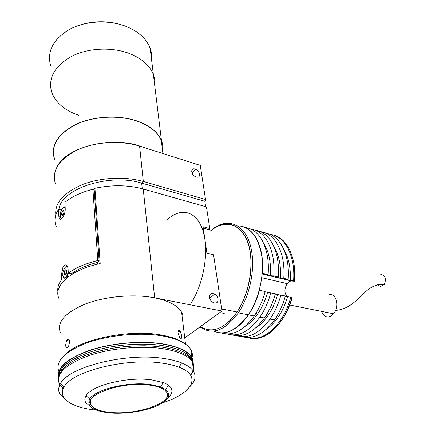<?xml version="1.0" encoding="UTF-8"?>
<svg xmlns="http://www.w3.org/2000/svg" width="435" height="435" viewBox="0 0 435 435"><rect width="100%" height="100%" fill="white"/><g stroke="black" fill="none" stroke-linecap="round" stroke-linejoin="round"><path stroke-width="0.65" d="M54.522 159.226L54.359 158.78C50.509 145.475 57.681 134.013 75.869 124.394C93.514 116.074 118.635 114.742 136.933 120.963C149.689 125.514 157.861 132.017 161.45 140.472C162.935 144.17 163.348 147.916 162.685 151.701M78.871 115.308C64.695 110.512 55.615 102.752 51.613 92.035C47.904 77.925 54.658 65.984 71.873 56.202C88.566 47.774 112.377 46.811 129.826 53.668C142.006 58.671 149.857 65.663 153.386 74.641C154.784 78.387 155.246 82.171 154.778 85.983C155.246 82.171 154.784 78.387 153.386 74.641L150.157 48.269C151.543 52.091 152.016 55.946 151.57 59.823M214.482 302.967C219.039 304.103 219.251 296.752 214.787 294.223L213.117 293.533C208.61 292.342 208.251 299.639 212.737 302.243L214.482 302.967M203.281 228.114L208.474 229.484L209.893 229.196L206.44 206.902L209.893 229.196M196.245 176.974C200.965 178.606 200.497 171.374 195.788 169.34L195.097 169.068C190.421 167.393 190.748 174.576 195.484 176.675L196.245 176.974M59.138 298.867C52.543 286.317 70.405 269.787 100.186 263.577L94.933 188.29L93.786 189.513M206.44 206.902L144.115 189.258M200.258 165.387L205.684 200.546L200.258 165.387L139.586 146.117C120.979 140.157 95.368 141.631 77.365 149.896C58.807 159.438 51.477 170.694 55.381 183.657M205.63 206.674L204.836 201.302L205.684 200.546M205.325 199.437L143.316 181.477L139.586 146.117M204.836 201.302L141.696 183.124M58.959 209.485C60.601 188.872 109.522 172.804 141.674 183.14L142.261 188.741M55.805 214.961C54.625 202.906 63.51 192.776 82.471 184.56C100.757 177.409 125.307 176.257 143.322 181.504L141.674 183.14M144.137 189.236L143.235 189.007C128.151 184.94 112.051 184.701 94.933 188.29M64.309 207.196L65.109 206.288M184.75 337.93L221.953 311.03L213.569 254.758L221.953 311.03L154.653 297.834C134.176 293.772 105.58 296.24 85.407 303.989C64.614 312.836 56.316 322.493 60.519 332.96C56.316 322.493 64.614 312.836 85.407 303.989C105.58 296.24 134.176 293.772 154.653 297.834C168.943 300.846 177.937 305.669 181.629 312.308C183.081 315.087 183.429 317.941 182.673 320.883M66.968 339.925L68.681 341.035L66.968 339.925M209.654 228.489L203.085 226.744L206.897 253.132L213.569 254.758M57.937 292.064C57.241 288.03 58.442 283.93 61.531 279.765L61.34 275.306L62.939 267.155L64.016 265.644C66.196 264.029 67.55 265.056 68.072 268.727L68.284 273.218L71.318 273.832C77.936 269.004 86.636 265.203 97.418 262.43L97.538 264.181M68.099 276.47L68.121 276.964M56.213 226.488C54 220.915 54.772 215.211 58.529 209.376L58.817 216.081L60.291 216.445M58.529 209.376L61.389 210.089M97.418 262.43L99.115 260.831L97.777 260.543L92.911 189.274C81.231 192.237 71.906 196.609 64.924 202.389L65.245 209.137C65.212 212.068 64.391 214.776 62.781 217.261C60.465 220.344 59.144 219.952 58.817 216.081M71.318 273.832L71.362 274.702M64.266 280.303L61.531 279.765M68.284 273.218C75.652 267.753 85.483 263.528 97.777 260.543M99.115 260.831L94.188 189.622L92.911 189.274M63.521 214.129L64.065 211.453L63.336 210.154L62.074 211.524L61.531 214.183L62.254 215.494L63.521 214.129M63.108 214.575L61.531 214.183M63.956 211.986L62.074 211.524M66.261 273.713L66.827 270.902L66.066 269.395L64.739 270.69L64.179 273.49L64.935 275.007L66.261 273.713M66.098 273.876L64.179 273.49M66.789 271.108L64.739 270.69M224.726 325.032C229.136 321.927 233.225 317.572 236.999 311.971C250.005 292.755 254.709 261.353 247.694 242.3C240.794 223.095 224.444 219.164 210.665 230.931M191.193 302.912C204.135 282.788 209.295 250.13 202.895 230.555C196.604 210.812 180.933 207.114 167.464 219.539M65.62 345.238L66.49 340.703C68.05 338.43 69.105 338.794 69.654 341.796L68.589 346.293C66.979 348.593 65.984 348.239 65.62 345.238M177.98 333.036C177.948 330.198 178.687 329.616 180.199 331.28L181.716 335.776C181.912 338.577 181.243 339.142 179.715 337.473L177.98 333.036M192.02 357.739C192.732 354.96 192.346 352.274 190.873 349.68C186.979 343.215 177.339 338.604 161.95 335.847C140.097 332.182 109.435 334.934 87.424 342.726C64.717 351.583 55.174 361.137 58.79 371.381M193.26 363.818L193.096 360.566L191.835 357.418C187.942 351.067 178.268 346.554 162.81 343.889C141.457 340.458 111.686 342.992 89.692 350.311C66.936 358.609 56.55 367.765 58.535 377.77M65.092 354.596C79.311 339.36 129.065 329.05 160.836 334.955C170.689 336.647 178.23 339.262 183.456 342.813M167.845 397.922C171.809 394.469 172.864 391.136 171.004 387.922C169.683 385.818 167.062 384.018 163.147 382.534L151.717 379.907C128.059 376.427 91.644 385.318 86.086 395.709C84.569 398.123 84.444 400.385 85.722 402.5L90.192 406.404M109.18 412.858C125.198 414.419 146.258 411.108 158.519 405.121C171.27 398.204 172.004 392.125 160.722 386.878L150.167 384.507C128.374 381.397 94.933 389.526 89.702 399.015C86.353 406.274 92.84 410.89 109.18 412.858M149.33 385.084C122.186 381.087 82.59 395.04 90.877 405.061C93.552 408.873 99.903 411.298 109.919 412.347C136.633 415.485 174.092 402.56 166.561 392.125C164.251 388.667 158.509 386.318 149.33 385.084M162.967 347.271C178.383 349.881 188.029 354.329 191.906 360.61L193.064 363.345L191.906 360.61C188.029 354.329 178.383 349.881 162.967 347.271L154.093 346.227L144.518 345.771L134.475 345.917L124.203 346.668L113.959 348.016L103.987 349.919L94.542 352.339L85.858 355.21L78.131 358.456L71.541 361.991L66.218 365.726L62.27 369.576L59.742 373.447L58.654 377.248L59.742 373.447L62.27 369.576L66.218 365.726L71.541 361.991L78.131 358.456L85.858 355.21L94.542 352.339L103.987 349.919L113.959 348.016L124.203 346.668L134.475 345.917L144.518 345.771L154.093 346.227L162.967 347.271M192.531 362.964L193.504 366.167L193.341 369.467M193.009 370.663L190.541 375.149M63.249 388.585L60.025 384.747M162.63 402.815C191.965 393.501 202.59 376.155 179.16 367.276C174.647 365.52 169.199 364.177 162.815 363.252C127.575 357.445 72.041 371.05 64.124 386.938C56.931 398.226 72.058 407.829 96.265 410.118M66.087 400.162L60.052 394.371C58.1 391.021 58.252 387.427 60.508 383.594C68.654 366.732 127.303 352.296 164.386 358.581C171.102 359.582 176.822 361.023 181.553 362.904C187.545 365.324 191.563 368.206 193.602 371.544C196.408 376.509 195.108 381.609 189.693 386.851M193.444 370.299C194.304 367.466 193.961 364.731 192.422 362.099C188.529 355.814 178.834 351.366 163.332 348.756C140.983 345.243 109.473 348.256 87.212 356.227C64.293 365.28 55.114 374.796 59.682 384.79M59.78 384.953L63.14 388.836M190.682 375.367L193.227 370.963M166.197 388.727L168.388 385.231M162.793 345.651C142.245 342.383 113.861 344.607 92.182 351.366C69.692 359.011 58.497 367.727 58.594 377.509C58.497 367.727 69.692 359.011 92.182 351.366C113.861 344.607 142.245 342.383 162.793 345.651C178.192 348.283 187.833 352.747 191.71 359.049C187.833 352.747 178.192 348.283 162.793 345.651M192.988 363.171L191.514 357.494C187.637 351.17 178.007 346.679 162.619 344.031C141.995 340.725 113.464 342.976 91.78 349.811C69.285 357.548 58.208 366.33 58.556 376.166M192.009 361.452L191.71 359.049L193.167 363.584L191.514 357.494M51.613 92.035C47.904 77.925 54.658 65.984 71.873 56.202C88.566 47.774 112.377 46.811 129.826 53.668C142.006 58.671 149.857 65.663 153.386 74.641L161.45 140.472M210.545 230.898C226.369 216.717 245.813 224.895 250.12 251.223C253.523 270.358 247.988 296.007 236.841 312.379C224.27 329.056 212.139 333.792 200.443 326.582M210.507 230.893C226.722 215.695 247.085 223.699 251.566 250.941C255.144 270.135 249.576 296.327 238.309 312.847C224.933 330.817 212.155 335.505 199.98 326.919M237.358 225.787C249.38 226.271 257.368 235.482 261.321 253.431C265.002 272.495 259.505 298.448 248.233 314.804C236.705 330.54 225.145 335.972 213.558 331.1M224.433 313.76L222.617 313.776M284.767 251.158L284.718 251.566M277.796 254.877L276.834 255.541M265.323 232.904C276.143 234.954 283.408 243.992 287.105 260.016C288.296 266.051 288.655 272.506 288.182 279.39L283.789 278.346C284.272 271.435 283.924 264.958 282.745 258.901C278.987 242.496 271.565 233.416 260.483 231.654M255.649 230.251C266.421 232.241 273.626 241.327 277.247 257.498C278.411 263.577 278.743 270.086 278.242 277.024L273.767 275.964C274.278 268.999 273.958 262.463 272.81 256.367C269.124 239.799 261.761 230.675 250.723 228.979M245.226 227.478C256.237 229.131 263.567 238.282 267.21 254.937C268.341 261.06 268.64 267.623 268.118 274.621L262.408 273.267C262.952 266.231 262.664 259.641 261.549 253.491C258.395 238.342 252.017 229.332 242.415 226.472M294.109 264.67L294.707 280.939C295.169 274.093 294.789 267.672 293.576 261.669C290.101 246.634 283.343 237.738 273.289 234.971M270.075 234.28C281.195 236.107 288.671 245.144 292.505 261.397C293.712 267.405 294.087 273.832 293.625 280.678L294.707 280.939M223.661 313.771L223.514 313.195M222.932 310.693L222.628 309.133M250.179 338.256C260.973 340.105 271.25 334.444 281.021 321.269C285.784 314.402 289.416 306.457 291.901 297.437L290.814 297.197C288.323 306.224 284.697 314.179 279.928 321.057C269.314 335.227 258.325 340.708 246.955 337.5M291.901 297.437L292.2 297.714C287.415 313.787 279.89 325.26 269.624 332.133M218.452 332.661C228.87 334.216 238.875 328.278 248.461 314.848C253.224 307.741 256.889 299.541 259.45 290.243L259.211 290.221M259.45 290.243L265.181 291.515C262.637 300.764 258.983 308.915 254.214 315.984C243.546 330.627 232.622 336.288 221.437 332.96M232.111 334.934C243.225 337.837 253.996 332.188 264.42 317.996C269.189 311.003 272.832 302.929 275.36 293.772L265.084 291.885M267.541 292.429C265.214 300.569 261.924 307.741 257.672 313.945C253.882 319.382 249.755 323.488 245.28 326.266M270.858 292.771C268.324 301.972 264.676 310.084 259.907 317.104C249.25 331.644 238.309 337.261 227.086 333.966M242.045 336.695C253.235 339.566 264.034 333.993 274.442 319.975C279.205 313.053 282.842 305.06 285.344 295.985L275.257 294.136M277.59 294.653C275.284 302.716 272 309.818 267.742 315.957C264.137 321.084 260.201 325.021 255.932 327.762M280.928 295.006C278.416 304.119 274.779 312.151 270.01 319.1C259.374 333.449 248.407 339.001 237.108 335.749M290.814 297.197L285.246 296.349M294.99 281.298L291.733 281.026C290.08 280.95 288.557 281.815 287.165 283.631C284.104 289.079 284.202 293.478 287.453 296.833C285.164 304.826 281.891 311.857 277.639 317.936C274.208 322.759 270.467 326.522 266.41 329.213M288.182 279.39L284.827 279.118L290.259 280.406L293.625 280.678M278.242 277.024L274.904 276.769L280.439 278.079L283.789 278.346M268.118 274.621L264.801 274.371L270.44 275.708L273.767 275.964M262.147 273.637L263.175 273.881L262.131 273.8M263.817 243.605C268.944 251.724 271.152 262.425 270.44 275.708M274.034 246.803C278.96 254.85 281.097 265.274 280.439 278.079M284.077 249.973C288.802 257.928 290.863 268.074 290.259 280.406M377.645 284.392L379.054 285.849L380.81 286.404L384.263 284.479C386.574 278.781 385.41 275.437 380.766 274.458M329.431 294.712C336.521 293.098 339.637 306.958 333.563 313.776L331.138 315.94L328.469 316.914C325.244 317.104 322.993 315.272 321.715 311.406M277.111 252.985L277.595 255.051M57.73 165.528C68.132 146.666 111.251 136.177 139.477 145.953L143.24 147.275M54.505 158.764C50.667 145.497 57.817 134.067 75.956 124.47C93.552 116.172 118.608 114.845 136.851 121.05C149.58 125.59 157.736 132.077 161.314 140.51C162.728 144.034 163.163 147.595 162.625 151.206M143.235 189.007L154.653 297.834M61.34 275.306L62.863 275.605M66.952 276.421L68.11 276.655M60.731 217.598L61.716 218.582M65.239 209.028C64.413 204.472 59.878 210.475 60.247 215.57C60.4 217.609 61.03 218.462 62.14 218.12M65.174 207.685L63.238 207.647M63.423 277.187C64.369 278.857 65.576 278.547 67.05 276.258L68.273 273.055M68.05 268.417C67.159 263.431 62.439 269.265 62.83 274.8C62.928 280.673 67.833 277.117 68.17 270.847M67.642 266.541L65.69 266.829M50.514 65.299C46.866 50.911 53.451 38.802 70.28 28.976C86.592 20.527 109.876 19.7 126.987 26.785C138.934 31.945 146.655 39.106 150.157 48.269L149.314 46.235M291.733 281.026L262.115 274.012M209.654 298.084L214.787 294.223M191.993 172.923L195.788 169.34M61.824 218.473C60.873 218.441 60.34 217.511 60.22 215.684M60.449 213.079L60.22 215.619M68.638 276.578L67.05 276.258C64.831 279.091 63.418 278.639 62.803 274.909M63.037 272.158L62.803 274.844M236.999 311.971L221.855 308.975M177.937 331.992L180.199 331.28M69.595 341.171L66.49 340.703M185.506 344.128L181.629 312.308M190.873 349.68L191.835 357.418M160.722 386.878L163.147 382.534M90.594 400.2L90.877 405.061M89.702 399.015L86.086 395.709M64.124 386.938L60.508 383.594M193.602 371.544L192.422 362.099M179.16 367.276L181.553 362.904M80.383 24.898C92.813 21.092 105.341 20.749 117.967 23.865M238.309 312.847L248.233 314.804M281.021 321.269L279.928 321.057M254.214 315.984L248.461 314.848M255.78 313.57L257.672 313.945M264.42 317.996L259.907 317.104M265.986 315.609L267.742 315.957M274.442 319.975L270.01 319.1M276.007 317.61L277.639 317.936M287.165 283.631L261.712 277.688M333.563 313.776L289.792 305.017M335.586 310.389C347.347 309.524 354.411 302.238 361.866 295.561C369.01 287.377 376.476 283.685 384.263 284.479M162.907 153.522L161.314 140.51"/></g></svg>
